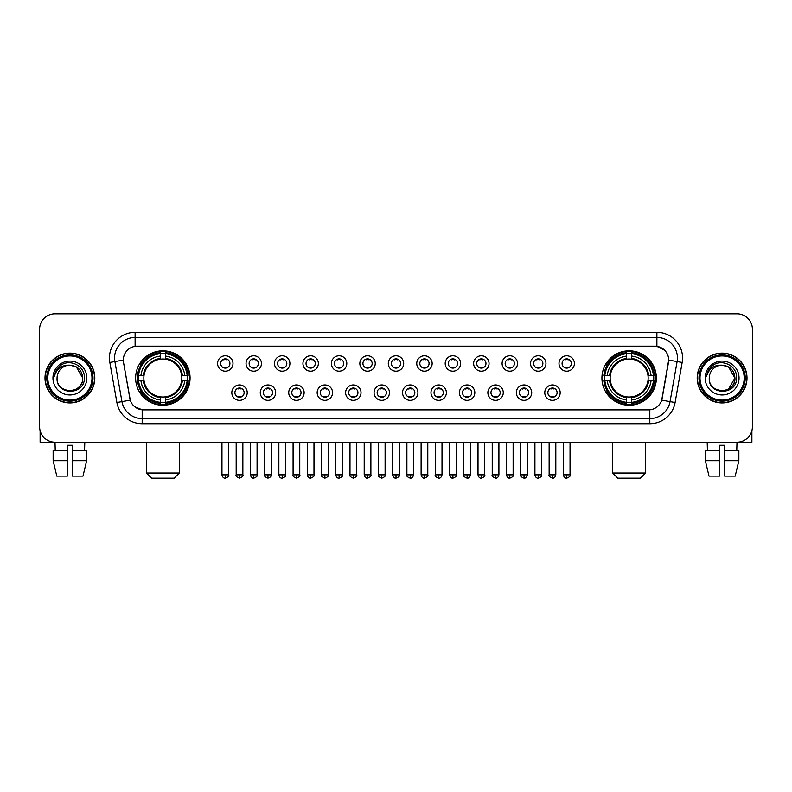 <?xml version="1.0" encoding="UTF-8"?>
<svg xmlns="http://www.w3.org/2000/svg" width="792" height="792" viewBox="0 0 792 792"><rect width="100%" height="100%" fill="white"/><g stroke="black" fill="none" stroke-linecap="round" stroke-linejoin="round"><path stroke-width="1.19" d="M601.93 378.022A27.215 27.215 0 0 0 629.145 405.247A27.215 27.215 0 0 0 656.37 378.022A27.215 27.215 0 0 0 629.145 350.807A27.215 27.215 0 0 0 601.93 378.022M135.63 378.022A27.215 27.215 0 0 0 162.855 405.247A27.215 27.215 0 0 0 190.07 378.022A27.215 27.215 0 0 0 162.855 350.807A27.215 27.215 0 0 0 135.63 378.022M247.223 392.664A7.702 7.702 0 0 1 239.521 400.366A7.702 7.702 0 0 1 231.818 392.664A7.702 7.702 0 0 1 239.521 384.962A7.702 7.702 0 0 1 247.223 392.664M234.897 392.664A4.623 4.623 0 0 0 239.521 397.287A4.623 4.623 0 0 0 244.144 392.664A4.623 4.623 0 0 0 239.521 388.04A4.623 4.623 0 0 0 234.897 392.664M275.675 392.664A7.702 7.702 0 0 1 267.973 400.366A7.702 7.702 0 0 1 260.271 392.664A7.702 7.702 0 0 1 267.973 384.962A7.702 7.702 0 0 1 275.675 392.664M263.35 392.664A4.623 4.623 0 0 0 267.973 397.287A4.623 4.623 0 0 0 272.596 392.664A4.623 4.623 0 0 0 267.973 388.04A4.623 4.623 0 0 0 263.35 392.664M304.128 392.664A7.702 7.702 0 0 1 296.426 400.366A7.702 7.702 0 0 1 288.724 392.664A7.702 7.702 0 0 1 296.426 384.962A7.702 7.702 0 0 1 304.128 392.664M291.803 392.664A4.623 4.623 0 0 0 296.426 397.287A4.623 4.623 0 0 0 301.049 392.664A4.623 4.623 0 0 0 296.426 388.04A4.623 4.623 0 0 0 291.803 392.664M332.581 392.664A7.702 7.702 0 0 1 324.878 400.366A7.702 7.702 0 0 1 317.166 392.664A7.702 7.702 0 0 1 324.878 384.962A7.702 7.702 0 0 1 332.581 392.664M320.255 392.664A4.623 4.623 0 0 0 324.878 397.287A4.623 4.623 0 0 0 329.492 392.664A4.623 4.623 0 0 0 324.878 388.04A4.623 4.623 0 0 0 320.255 392.664M361.023 392.664A7.702 7.702 0 0 1 353.321 400.366A7.702 7.702 0 0 1 345.619 392.664A7.702 7.702 0 0 1 353.321 384.962A7.702 7.702 0 0 1 361.023 392.664M348.698 392.664A4.623 4.623 0 0 0 353.321 397.287A4.623 4.623 0 0 0 357.944 392.664A4.623 4.623 0 0 0 353.321 388.04A4.623 4.623 0 0 0 348.698 392.664M389.476 392.664A7.702 7.702 0 0 1 381.774 400.366A7.702 7.702 0 0 1 374.072 392.664A7.702 7.702 0 0 1 381.774 384.962A7.702 7.702 0 0 1 389.476 392.664M377.15 392.664A4.623 4.623 0 0 0 381.774 397.287A4.623 4.623 0 0 0 386.397 392.664A4.623 4.623 0 0 0 381.774 388.04A4.623 4.623 0 0 0 377.15 392.664M417.928 392.664A7.702 7.702 0 0 1 410.226 400.366A7.702 7.702 0 0 1 402.524 392.664A7.702 7.702 0 0 1 410.226 384.962A7.702 7.702 0 0 1 417.928 392.664M405.603 392.664A4.623 4.623 0 0 0 410.226 397.287A4.623 4.623 0 0 0 414.85 392.664A4.623 4.623 0 0 0 410.226 388.04A4.623 4.623 0 0 0 405.603 392.664M446.381 392.664A7.702 7.702 0 0 1 438.679 400.366A7.702 7.702 0 0 1 430.977 392.664A7.702 7.702 0 0 1 438.679 384.962A7.702 7.702 0 0 1 446.381 392.664M434.056 392.664A4.623 4.623 0 0 0 438.679 397.287A4.623 4.623 0 0 0 443.302 392.664A4.623 4.623 0 0 0 438.679 388.04A4.623 4.623 0 0 0 434.056 392.664M474.834 392.664A7.702 7.702 0 0 1 467.122 400.366A7.702 7.702 0 0 1 459.419 392.664A7.702 7.702 0 0 1 467.122 384.962A7.702 7.702 0 0 1 474.834 392.664M462.508 392.664A4.623 4.623 0 0 0 467.122 397.287A4.623 4.623 0 0 0 471.745 392.664A4.623 4.623 0 0 0 467.122 388.04A4.623 4.623 0 0 0 462.508 392.664M503.276 392.664A7.702 7.702 0 0 1 495.574 400.366A7.702 7.702 0 0 1 487.872 392.664A7.702 7.702 0 0 1 495.574 384.962A7.702 7.702 0 0 1 503.276 392.664M490.951 392.664A4.623 4.623 0 0 0 495.574 397.287A4.623 4.623 0 0 0 500.197 392.664A4.623 4.623 0 0 0 495.574 388.04A4.623 4.623 0 0 0 490.951 392.664M531.729 392.664A7.702 7.702 0 0 1 524.027 400.366A7.702 7.702 0 0 1 516.325 392.664A7.702 7.702 0 0 1 524.027 384.962A7.702 7.702 0 0 1 531.729 392.664M519.404 392.664A4.623 4.623 0 0 0 524.027 397.287A4.623 4.623 0 0 0 528.65 392.664A4.623 4.623 0 0 0 524.027 388.04A4.623 4.623 0 0 0 519.404 392.664M560.182 392.664A7.702 7.702 0 0 1 552.479 400.366A7.702 7.702 0 0 1 544.777 392.664A7.702 7.702 0 0 1 552.479 384.962A7.702 7.702 0 0 1 560.182 392.664M547.856 392.664A4.623 4.623 0 0 0 552.479 397.287A4.623 4.623 0 0 0 557.103 392.664A4.623 4.623 0 0 0 552.479 388.04A4.623 4.623 0 0 0 547.856 392.664M232.996 363.488A7.702 7.702 0 0 1 225.294 371.2A7.702 7.702 0 0 1 217.592 363.488A7.702 7.702 0 0 1 225.294 355.786A7.702 7.702 0 0 1 232.996 363.488M220.671 363.488A4.623 4.623 0 0 0 225.294 368.112A4.623 4.623 0 0 0 229.918 363.488A4.623 4.623 0 0 0 225.294 358.875A4.623 4.623 0 0 0 220.671 363.488M261.449 363.488A7.702 7.702 0 0 1 253.747 371.2A7.702 7.702 0 0 1 246.045 363.488A7.702 7.702 0 0 1 253.747 355.786A7.702 7.702 0 0 1 261.449 363.488M249.124 363.488A4.623 4.623 0 0 0 253.747 368.112A4.623 4.623 0 0 0 258.37 363.488A4.623 4.623 0 0 0 253.747 358.875A4.623 4.623 0 0 0 249.124 363.488M289.902 363.488A7.702 7.702 0 0 1 282.2 371.2A7.702 7.702 0 0 1 274.497 363.488A7.702 7.702 0 0 1 282.2 355.786A7.702 7.702 0 0 1 289.902 363.488M277.576 363.488A4.623 4.623 0 0 0 282.2 368.112A4.623 4.623 0 0 0 286.823 363.488A4.623 4.623 0 0 0 282.2 358.875A4.623 4.623 0 0 0 277.576 363.488M318.354 363.488A7.702 7.702 0 0 1 310.652 371.2A7.702 7.702 0 0 1 302.95 363.488A7.702 7.702 0 0 1 310.652 355.786A7.702 7.702 0 0 1 318.354 363.488M306.029 363.488A4.623 4.623 0 0 0 310.652 368.112A4.623 4.623 0 0 0 315.275 363.488A4.623 4.623 0 0 0 310.652 358.875A4.623 4.623 0 0 0 306.029 363.488M346.807 363.488A7.702 7.702 0 0 1 339.095 371.2A7.702 7.702 0 0 1 331.393 363.488A7.702 7.702 0 0 1 339.095 355.786A7.702 7.702 0 0 1 346.807 363.488M334.481 363.488A4.623 4.623 0 0 0 339.095 368.112A4.623 4.623 0 0 0 343.718 363.488A4.623 4.623 0 0 0 339.095 358.875A4.623 4.623 0 0 0 334.481 363.488M375.25 363.488A7.702 7.702 0 0 1 367.547 371.2A7.702 7.702 0 0 1 359.845 363.488A7.702 7.702 0 0 1 367.547 355.786A7.702 7.702 0 0 1 375.25 363.488M362.924 363.488A4.623 4.623 0 0 0 367.547 368.112A4.623 4.623 0 0 0 372.171 363.488A4.623 4.623 0 0 0 367.547 358.875A4.623 4.623 0 0 0 362.924 363.488M403.702 363.488A7.702 7.702 0 0 1 396 371.2A7.702 7.702 0 0 1 388.298 363.488A7.702 7.702 0 0 1 396 355.786A7.702 7.702 0 0 1 403.702 363.488M391.377 363.488A4.623 4.623 0 0 0 396 368.112A4.623 4.623 0 0 0 400.623 363.488A4.623 4.623 0 0 0 396 358.875A4.623 4.623 0 0 0 391.377 363.488M432.155 363.488A7.702 7.702 0 0 1 424.453 371.2A7.702 7.702 0 0 1 416.75 363.488A7.702 7.702 0 0 1 424.453 355.786A7.702 7.702 0 0 1 432.155 363.488M419.829 363.488A4.623 4.623 0 0 0 424.453 368.112A4.623 4.623 0 0 0 429.076 363.488A4.623 4.623 0 0 0 424.453 358.875A4.623 4.623 0 0 0 419.829 363.488M460.607 363.488A7.702 7.702 0 0 1 452.905 371.2A7.702 7.702 0 0 1 445.193 363.488A7.702 7.702 0 0 1 452.905 355.786A7.702 7.702 0 0 1 460.607 363.488M448.282 363.488A4.623 4.623 0 0 0 452.905 368.112A4.623 4.623 0 0 0 457.519 363.488A4.623 4.623 0 0 0 452.905 358.875A4.623 4.623 0 0 0 448.282 363.488M489.05 363.488A7.702 7.702 0 0 1 481.348 371.2A7.702 7.702 0 0 1 473.646 363.488A7.702 7.702 0 0 1 481.348 355.786A7.702 7.702 0 0 1 489.05 363.488M476.725 363.488A4.623 4.623 0 0 0 481.348 368.112A4.623 4.623 0 0 0 485.971 363.488A4.623 4.623 0 0 0 481.348 358.875A4.623 4.623 0 0 0 476.725 363.488M517.503 363.488A7.702 7.702 0 0 1 509.801 371.2A7.702 7.702 0 0 1 502.098 363.488A7.702 7.702 0 0 1 509.801 355.786A7.702 7.702 0 0 1 517.503 363.488M505.177 363.488A4.623 4.623 0 0 0 509.801 368.112A4.623 4.623 0 0 0 514.424 363.488A4.623 4.623 0 0 0 509.801 358.875A4.623 4.623 0 0 0 505.177 363.488M545.955 363.488A7.702 7.702 0 0 1 538.253 371.2A7.702 7.702 0 0 1 530.551 363.488A7.702 7.702 0 0 1 538.253 355.786A7.702 7.702 0 0 1 545.955 363.488M533.63 363.488A4.623 4.623 0 0 0 538.253 368.112A4.623 4.623 0 0 0 542.876 363.488A4.623 4.623 0 0 0 538.253 358.875A4.623 4.623 0 0 0 533.63 363.488M574.408 363.488A7.702 7.702 0 0 1 566.706 371.2A7.702 7.702 0 0 1 559.003 363.488A7.702 7.702 0 0 1 566.706 355.786A7.702 7.702 0 0 1 574.408 363.488M562.082 363.488A4.623 4.623 0 0 0 566.706 368.112A4.623 4.623 0 0 0 571.329 363.488A4.623 4.623 0 0 0 566.706 358.875A4.623 4.623 0 0 0 562.082 363.488M116.899 402.514L109.831 362.459A25.681 25.681 0 0 1 135.115 332.323L656.885 332.323A25.681 25.681 0 0 1 682.169 362.459L675.101 402.514A25.681 25.681 0 0 1 649.816 423.73L142.184 423.73A25.681 25.681 0 0 1 116.899 402.514L121.948 401.623L114.889 361.568A20.543 20.543 0 0 1 135.115 337.451L656.885 337.451A20.543 20.543 0 0 1 677.111 361.568L670.052 401.623A20.543 20.543 0 0 1 649.816 418.592L142.184 418.592A20.543 20.543 0 0 1 121.948 401.623L130.284 400.148L123.522 362.459A13.87 13.87 0 0 1 137.174 346.183L654.826 346.183A13.87 13.87 0 0 1 668.478 362.459L662.142 398.406A13.87 13.87 0 0 1 648.49 409.87L143.51 409.87A13.87 13.87 0 0 1 129.858 398.406L123.522 362.459L123.463 357.994M138.075 380.596A24.908 24.908 0 0 1 138.075 375.457M604.375 380.596A24.908 24.908 0 0 1 604.375 375.457M44.995 378.022A24.908 24.908 0 0 0 69.904 402.93A24.908 24.908 0 0 0 94.802 378.022A24.908 24.908 0 0 0 69.904 353.123A24.908 24.908 0 0 0 44.995 378.022M697.198 378.022A24.908 24.908 0 0 0 722.096 402.93A24.908 24.908 0 0 0 747.004 378.022A24.908 24.908 0 0 0 722.096 353.123A24.908 24.908 0 0 0 697.198 378.022M135.115 332.323L135.115 346.342L654.826 346.183L656.885 346.342L664.627 350.242M648.49 409.87L143.51 409.87M142.184 423.73L142.184 409.801L134.779 406.771M682.169 362.459L668.696 360.083L661.716 400.148L675.101 402.514M752.4 329.234A15.404 15.404 0 0 0 736.996 313.83L55.004 313.83A15.404 15.404 0 0 0 39.6 329.234L39.6 426.809A15.404 15.404 0 0 0 55.004 442.223L736.996 442.223A15.404 15.404 0 0 0 752.4 426.809L752.4 329.234L752.4 426.809M39.6 329.234L39.6 426.809M736.996 313.83L55.004 313.83M55.232 450.44L55.004 442.223L736.996 442.223L736.768 450.44M40.115 430.759L40.115 442.223L99.683 442.223M53.143 450.44L53.143 460.706L56.796 476.111L53.143 460.706L53.143 450.44L67.33 450.44L67.33 445.302L72.468 445.302L72.468 450.44L86.655 450.44L86.655 460.706L83.002 476.111L86.655 460.706L72.468 460.706L72.468 450.44L72.468 476.111L83.002 476.111M84.794 442.223L84.566 450.44M67.33 450.44L67.33 476.111L56.796 476.111M53.143 460.706L67.33 460.706M91.981 378.022A22.087 22.087 0 0 0 69.904 355.945A22.087 22.087 0 0 0 47.817 378.022A22.087 22.087 0 0 0 69.904 400.108A22.087 22.087 0 0 0 91.981 378.022M93.011 378.022A23.107 23.107 0 0 0 69.904 354.915A23.107 23.107 0 0 0 46.787 378.022A23.107 23.107 0 0 0 69.904 401.138A23.107 23.107 0 0 0 93.011 378.022M94.545 378.022A24.651 24.651 0 0 0 69.904 353.38A24.651 24.651 0 0 0 45.253 378.022A24.651 24.651 0 0 0 69.904 402.673A24.651 24.651 0 0 0 94.545 378.022M82.734 378.022C81.972 370.23 77.695 365.944 69.904 365.191L76.319 366.904L82.734 378.022L76.319 366.904L69.904 365.191L76.319 366.904L82.734 378.022L76.319 366.904L69.904 365.191L76.319 366.904L82.734 378.022C83.526 394.584 56.272 394.584 57.064 378.022C55.915 395.842 84.962 395.446 84.358 378.022C85.308 365.795 69.29 358.024 60.053 365.904C56.836 368.597 54.945 372.012 54.391 376.16C56.816 368.508 61.984 364.855 69.904 365.191L76.319 366.904L82.734 378.022C83.526 394.584 56.272 394.584 57.064 378.022C56.272 394.584 83.526 394.584 82.734 378.022C83.526 394.584 56.272 394.584 57.064 378.022C56.272 394.584 83.526 394.584 82.734 378.022C83.526 394.584 56.272 394.584 57.064 378.022C56.272 394.584 83.526 394.584 82.734 378.022C83.526 394.584 56.272 394.584 57.064 378.022C56.272 394.584 83.526 394.584 82.734 378.022C83.526 394.584 56.272 394.584 57.064 378.022C56.272 394.584 83.526 394.584 82.734 378.022C83.526 394.584 56.272 394.584 57.064 378.022C56.272 394.584 83.526 394.584 82.734 378.022C83.526 394.584 56.272 394.584 57.064 378.022A12.84 12.84 0 0 1 69.904 365.191L76.319 366.904L82.734 378.022C83.249 387.991 70.439 394.614 62.617 388.605M52.955 378.022A16.949 16.949 0 0 0 69.904 394.97A16.949 16.949 0 0 0 86.843 378.022A16.949 16.949 0 0 0 69.904 361.083A16.949 16.949 0 0 0 52.955 378.022M60.053 365.904L56.262 370.408M56.034 370.844L56.371 370.22L56.034 370.844M174.151 478.17L151.549 478.17L146.421 473.032L179.289 473.032L174.151 478.17M165.419 402.336L165.419 403.366A25.473 25.473 0 0 0 188.189 380.596L187.16 380.596A24.443 24.443 0 0 1 165.419 402.336L165.419 399.96A22.087 22.087 0 0 0 184.784 380.596L181.675 380.596A18.998 18.998 0 0 0 165.419 359.202L165.419 353.717A24.443 24.443 0 0 1 187.16 375.457L188.189 375.457A25.473 25.473 0 0 0 165.419 352.688L165.419 353.717M138.541 380.596L137.511 380.596A25.473 25.473 0 0 0 160.281 403.366L160.281 402.336A24.443 24.443 0 0 1 138.541 380.596L140.917 380.596A22.087 22.087 0 0 0 160.281 399.96L160.281 396.851A18.998 18.998 0 0 0 181.675 380.596L182.437 380.596A19.75 19.75 0 0 1 165.419 397.614L165.419 399.96M160.281 353.717L160.281 352.688A25.473 25.473 0 0 0 137.511 375.457L138.541 375.457A24.443 24.443 0 0 1 160.281 353.717L160.281 356.093A22.087 22.087 0 0 0 140.917 375.457L144.025 375.457A18.998 18.998 0 0 0 160.281 396.851L160.281 397.614A19.75 19.75 0 0 1 143.263 380.596L140.917 380.596M138.59 380.596A24.394 24.394 0 0 1 138.59 375.457M165.419 353.767A24.394 24.394 0 0 0 160.281 353.767M187.11 375.457A24.394 24.394 0 0 1 187.11 380.596M187.16 375.457L184.784 375.457A22.087 22.087 0 0 0 165.419 356.093M184.784 380.596L187.16 380.596M160.281 399.96L160.281 402.336M181.675 375.457L184.784 375.457M165.419 396.881L165.419 397.614M160.281 396.851A18.998 18.998 0 0 1 144.025 380.596L143.263 380.596M165.419 402.287A24.394 24.394 0 0 1 160.281 402.287M140.917 375.457L138.541 375.457M160.281 359.162L160.281 356.093M165.419 359.202A18.998 18.998 0 0 0 144.025 375.457L143.263 375.457A19.75 19.75 0 0 1 160.281 358.439M165.419 359.172L165.419 358.439A19.75 19.75 0 0 1 182.437 375.457M141.481 364.162L140.026 364.162A26.7 26.7 0 0 1 189.555 378.022A26.7 26.7 0 0 1 140.026 391.892L141.481 391.892M640.451 478.17L617.849 478.17L612.711 473.032L645.579 473.032L640.451 478.17M631.719 402.336L631.719 403.366A25.473 25.473 0 0 0 654.489 380.596L653.459 380.596A24.443 24.443 0 0 1 631.719 402.336L631.719 399.96A22.087 22.087 0 0 0 651.083 380.596L647.975 380.596A18.998 18.998 0 0 0 631.719 359.202L631.719 353.717A24.443 24.443 0 0 1 653.459 375.457L654.489 375.457A25.473 25.473 0 0 0 631.719 352.688L631.719 353.717M604.841 380.596L603.811 380.596A25.473 25.473 0 0 0 626.581 403.366L626.581 402.336A24.443 24.443 0 0 1 604.841 380.596L607.216 380.596A22.087 22.087 0 0 0 626.581 399.96L626.581 396.851A18.998 18.998 0 0 0 647.975 380.596L648.737 380.596A19.75 19.75 0 0 1 631.719 397.614L631.719 399.96M626.581 353.717L626.581 352.688A25.473 25.473 0 0 0 603.811 375.457L604.841 375.457A24.443 24.443 0 0 1 626.581 353.717L626.581 356.093A22.087 22.087 0 0 0 607.216 375.457L610.325 375.457A18.998 18.998 0 0 0 626.581 396.851L626.581 397.614A19.75 19.75 0 0 1 609.563 380.596L607.216 380.596M604.89 380.596A24.394 24.394 0 0 1 604.89 375.457M631.719 353.767A24.394 24.394 0 0 0 626.581 353.767M653.41 375.457A24.394 24.394 0 0 1 653.41 380.596M653.459 375.457L651.083 375.457A22.087 22.087 0 0 0 631.719 356.093M651.083 380.596L653.459 380.596M626.581 399.96L626.581 402.336M647.975 375.457L651.083 375.457M631.719 396.881L631.719 397.614M626.581 396.851A18.998 18.998 0 0 1 610.325 380.596L609.563 380.596M631.719 402.287A24.394 24.394 0 0 1 626.581 402.287M607.216 375.457L604.841 375.457M626.581 359.162L626.581 356.093M631.719 359.202A18.998 18.998 0 0 0 610.325 375.457L609.563 375.457A19.75 19.75 0 0 1 626.581 358.439M631.719 359.172L631.719 358.439A19.75 19.75 0 0 1 648.737 375.457M607.781 364.162L606.326 364.162A26.7 26.7 0 0 1 655.855 378.022A26.7 26.7 0 0 1 606.326 391.892L607.781 391.892M223.76 367.854L223.76 367.122A3.94 3.94 0 0 0 226.839 367.122L226.839 367.854M226.839 359.132L226.839 359.865A3.94 3.94 0 0 0 223.76 359.865L223.76 359.132M252.212 367.854L252.212 367.122A3.94 3.94 0 0 0 255.291 367.122L255.291 367.854M255.291 359.132L255.291 359.865A3.94 3.94 0 0 0 252.212 359.865L252.212 359.132M280.655 367.854L280.655 367.122A3.94 3.94 0 0 0 283.744 367.122L283.744 367.854M283.744 359.132L283.744 359.865A3.94 3.94 0 0 0 280.655 359.865L280.655 359.132M309.108 367.854L309.108 367.122A3.94 3.94 0 0 0 312.187 367.122L312.187 367.854M312.187 359.132L312.187 359.865A3.94 3.94 0 0 0 309.108 359.865L309.108 359.132M337.56 367.854L337.56 367.122A3.94 3.94 0 0 0 340.639 367.122L340.639 367.854M340.639 359.132L340.639 359.865A3.94 3.94 0 0 0 337.56 359.865L337.56 359.132M366.013 367.854L366.013 367.122A3.94 3.94 0 0 0 369.092 367.122L369.092 367.854M369.092 359.132L369.092 359.865A3.94 3.94 0 0 0 366.013 359.865L366.013 359.132M394.456 367.854L394.456 367.122A3.94 3.94 0 0 0 397.544 367.122L397.544 367.854M397.544 359.132L397.544 359.865A3.94 3.94 0 0 0 394.456 359.865L394.456 359.132M422.908 367.854L422.908 367.122A3.94 3.94 0 0 0 425.987 367.122L425.987 367.854M425.987 359.132L425.987 359.865A3.94 3.94 0 0 0 422.908 359.865L422.908 359.132M451.361 367.854L451.361 367.122A3.94 3.94 0 0 0 454.44 367.122L454.44 367.854M454.44 359.132L454.44 359.865A3.94 3.94 0 0 0 451.361 359.865L451.361 359.132M479.813 367.854L479.813 367.122A3.94 3.94 0 0 0 482.892 367.122L482.892 367.854M482.892 359.132L482.892 359.865A3.94 3.94 0 0 0 479.813 359.865L479.813 359.132M508.256 367.854L508.256 367.122A3.94 3.94 0 0 0 511.345 367.122L511.345 367.854M511.345 359.132L511.345 359.865A3.94 3.94 0 0 0 508.256 359.865L508.256 359.132M536.709 367.854L536.709 367.122A3.94 3.94 0 0 0 539.788 367.122L539.788 367.854M539.788 359.132L539.788 359.865A3.94 3.94 0 0 0 536.709 359.865L536.709 359.132M565.161 367.854L565.161 367.122A3.94 3.94 0 0 0 568.24 367.122L568.24 367.854M568.24 359.132L568.24 359.865A3.94 3.94 0 0 0 565.161 359.865L565.161 359.132M237.986 397.02L237.986 396.287A3.94 3.94 0 0 0 241.065 396.287L241.065 397.02M241.065 388.308L241.065 389.04A3.94 3.94 0 0 0 237.986 389.04L237.986 388.308M266.429 397.02L266.429 396.287A3.94 3.94 0 0 0 269.518 396.287L269.518 397.02M269.518 388.308L269.518 389.04A3.94 3.94 0 0 0 266.429 389.04L266.429 388.308M294.881 397.02L294.881 396.287A3.94 3.94 0 0 0 297.96 396.287L297.96 397.02M297.96 388.308L297.96 389.04A3.94 3.94 0 0 0 294.881 389.04L294.881 388.308M323.334 397.02L323.334 396.287A3.94 3.94 0 0 0 326.413 396.287L326.413 397.02M326.413 388.308L326.413 389.04A3.94 3.94 0 0 0 323.334 389.04L323.334 388.308M351.787 397.02L351.787 396.287A3.94 3.94 0 0 0 354.865 396.287L354.865 397.02M354.865 388.308L354.865 389.04A3.94 3.94 0 0 0 351.787 389.04L351.787 388.308M380.229 397.02L380.229 396.287A3.94 3.94 0 0 0 383.318 396.287L383.318 397.02M383.318 388.308L383.318 389.04A3.94 3.94 0 0 0 380.229 389.04L380.229 388.308M408.682 397.02L408.682 396.287A3.94 3.94 0 0 0 411.771 396.287L411.771 397.02M411.771 388.308L411.771 389.04A3.94 3.94 0 0 0 408.682 389.04L408.682 388.308M437.135 397.02L437.135 396.287A3.94 3.94 0 0 0 440.213 396.287L440.213 397.02M440.213 388.308L440.213 389.04A3.94 3.94 0 0 0 437.135 389.04L437.135 388.308M465.587 397.02L465.587 396.287A3.94 3.94 0 0 0 468.666 396.287L468.666 397.02M468.666 388.308L468.666 389.04A3.94 3.94 0 0 0 465.587 389.04L465.587 388.308M494.04 397.02L494.04 396.287A3.94 3.94 0 0 0 497.119 396.287L497.119 397.02M497.119 388.308L497.119 389.04A3.94 3.94 0 0 0 494.04 389.04L494.04 388.308M522.482 397.02L522.482 396.287A3.94 3.94 0 0 0 525.571 396.287L525.571 397.02M525.571 388.308L525.571 389.04A3.94 3.94 0 0 0 522.482 389.04L522.482 388.308M550.935 397.02L550.935 396.287A3.94 3.94 0 0 0 554.014 396.287L554.014 397.02M554.014 388.308L554.014 389.04A3.94 3.94 0 0 0 550.935 389.04L550.935 388.308M751.885 430.759L751.885 442.223L692.317 442.223M719.532 450.44L719.532 460.706L705.345 460.706L708.998 476.111L705.345 460.706L705.345 450.44L719.532 450.44L719.532 445.302L724.67 445.302L724.67 450.44L738.857 450.44L738.857 460.706L735.204 476.111L738.857 460.706L724.67 460.706L724.67 450.44M719.532 460.706L719.532 476.111L708.998 476.111M735.204 476.111L724.67 476.111L724.67 460.706M707.207 442.223L707.434 450.44M744.183 378.022A22.087 22.087 0 0 0 722.096 355.945A22.087 22.087 0 0 0 700.019 378.022A22.087 22.087 0 0 0 722.096 400.108A22.087 22.087 0 0 0 744.183 378.022M745.213 378.022A23.107 23.107 0 0 0 722.096 354.915A23.107 23.107 0 0 0 698.989 378.022A23.107 23.107 0 0 0 722.096 401.138A23.107 23.107 0 0 0 745.213 378.022M746.747 378.022A24.651 24.651 0 0 0 722.096 353.38A24.651 24.651 0 0 0 697.455 378.022A24.651 24.651 0 0 0 722.096 402.673A24.651 24.651 0 0 0 746.747 378.022M734.184 373.675L734.936 378.022L728.521 366.904L722.096 365.191L728.521 366.904L734.936 378.022L728.521 366.904L722.096 365.191L728.521 366.904L734.936 378.022L728.521 366.904L722.096 365.191L728.521 366.904L734.936 378.022C735.728 394.584 708.474 394.584 709.266 378.022C708.117 395.842 737.164 395.446 736.56 378.022C737.51 365.795 721.492 358.024 712.255 365.904C709.038 368.597 707.147 372.012 706.593 376.16C709.018 368.508 714.186 364.855 722.096 365.191L728.521 366.904L734.936 378.022C735.728 394.584 708.474 394.584 709.266 378.022C708.474 394.584 735.728 394.584 734.936 378.022L728.521 389.149L734.936 378.022C735.728 394.584 708.474 394.584 709.266 378.022C708.474 394.584 735.728 394.584 734.936 378.022C735.728 394.584 708.474 394.584 709.266 378.022C708.474 394.584 735.728 394.584 734.936 378.022C735.728 394.584 708.474 394.584 709.266 378.022C708.474 394.584 735.728 394.584 734.936 378.022C735.728 394.584 708.474 394.584 709.266 378.022C708.474 394.584 735.728 394.584 734.936 378.022C735.728 394.584 708.474 394.584 709.266 378.022A12.84 12.84 0 0 1 722.096 365.191L728.521 366.904L734.936 378.022C735.451 387.991 722.641 394.614 714.82 388.605M722.096 365.191C729.897 365.944 734.174 370.23 734.936 378.022M705.157 378.022A16.949 16.949 0 0 0 722.096 394.97A16.949 16.949 0 0 0 739.045 378.022A16.949 16.949 0 0 0 722.096 361.083A16.949 16.949 0 0 0 705.157 378.022M712.255 365.904L708.464 370.408M708.236 370.844L708.573 370.22M656.885 332.323L656.885 346.342M109.831 362.459L114.889 361.568A20.543 20.543 0 0 1 114.573 357.994M114.889 361.568L123.304 360.083M649.816 409.801L649.816 423.73M165.419 396.851A18.998 18.998 0 0 0 181.675 380.596M160.281 402.514A24.621 24.621 0 0 0 165.419 402.514M187.338 380.596A24.621 24.621 0 0 0 187.338 375.457M165.419 353.539A24.621 24.621 0 0 0 160.281 353.539M631.719 396.851A18.998 18.998 0 0 0 647.975 380.596M626.581 402.514A24.621 24.621 0 0 0 631.719 402.514M653.638 380.596A24.621 24.621 0 0 0 653.638 375.457M631.719 353.539A24.621 24.621 0 0 0 626.581 353.539M225.294 474.834L221.958 474.834C222.542 477.21 223.651 478.318 225.294 478.17L225.294 474.834L228.64 474.834L228.64 442.223M253.747 474.834L250.411 474.834C250.995 477.21 252.103 478.318 253.747 478.17L253.747 474.834L257.083 474.834L257.083 442.223M282.2 474.834L278.863 474.834C279.447 477.21 280.556 478.318 282.2 478.17L282.2 474.834L285.536 474.834L285.536 442.223M310.652 474.834L307.306 474.834C307.89 477.21 309.009 478.318 310.652 478.17L310.652 474.834L313.988 474.834L313.988 442.223M339.095 474.834L335.758 474.834C336.343 477.21 337.461 478.318 339.095 478.17L339.095 474.834L342.441 474.834L342.441 442.223M367.547 474.834L364.211 474.834C364.795 477.21 365.904 478.318 367.547 478.17L367.547 474.834L370.884 474.834L370.884 442.223M396 474.834L392.664 474.834C393.248 477.21 394.357 478.318 396 478.17L396 474.834L399.336 474.834L399.336 442.223M424.453 474.834L421.116 474.834C421.69 477.21 422.809 478.318 424.453 478.17L424.453 474.834L427.789 474.834L427.789 442.223M452.905 474.834L449.559 474.834C450.143 477.21 451.262 478.318 452.905 478.17L452.905 474.834L456.242 474.834L456.242 442.223M481.348 474.834L478.012 474.834C478.596 477.21 479.704 478.318 481.348 478.17L481.348 474.834L484.694 474.834L484.694 442.223M509.801 474.834L506.464 474.834C507.048 477.21 508.157 478.318 509.801 478.17L509.801 474.834L513.137 474.834L513.137 442.223M538.253 474.834L534.917 474.834C535.501 477.21 536.61 478.318 538.253 478.17L538.253 474.834L541.589 474.834L541.589 442.223M566.706 474.834L563.359 474.834C563.944 477.21 565.062 478.318 566.706 478.17L566.706 474.834L570.042 474.834L570.042 442.223M239.521 474.834L236.184 474.834C235.511 475.893 236.62 477.012 239.521 478.17L239.521 474.834L242.857 474.834L242.857 442.223M267.973 474.834L264.637 474.834C263.954 475.893 265.072 477.012 267.973 478.17L267.973 474.834L271.31 474.834L271.31 442.223M296.426 474.834L293.089 474.834C292.406 475.893 293.525 477.012 296.426 478.17L296.426 474.834L299.762 474.834L299.762 442.223M324.878 474.834L321.532 474.834C320.859 475.893 321.968 477.012 324.878 478.17L324.878 474.834L328.215 474.834L328.215 442.223M353.321 474.834L349.985 474.834C349.312 475.893 350.42 477.012 353.321 478.17L353.321 474.834L356.667 474.834L356.667 442.223M381.774 474.834L378.437 474.834C377.764 475.893 378.873 477.012 381.774 478.17L381.774 474.834L385.11 474.834L385.11 442.223M410.226 474.834L406.89 474.834C406.207 475.893 407.326 477.012 410.226 478.17L410.226 474.834L413.563 474.834L413.563 442.223M438.679 474.834L435.333 474.834C434.659 475.893 435.768 477.012 438.679 478.17L438.679 474.834L442.015 474.834L442.015 442.223M467.122 474.834L463.785 474.834C463.112 475.893 464.221 477.012 467.122 478.17L467.122 474.834L470.468 474.834L470.468 442.223M495.574 474.834L492.238 474.834C491.565 475.893 492.673 477.012 495.574 478.17L495.574 474.834L498.91 474.834L498.91 442.223M524.027 474.834L520.691 474.834C520.007 475.893 521.126 477.012 524.027 478.17L524.027 474.834L527.363 474.834L527.363 442.223M552.479 474.834L549.143 474.834C548.46 475.893 549.579 477.012 552.479 478.17L552.479 474.834L555.816 474.834L555.816 442.223M179.289 442.223L179.289 473.032M146.421 442.223L146.421 473.032M645.579 442.223L645.579 473.032M612.711 442.223L612.711 473.032M221.958 474.834L221.958 442.223M228.64 474.834C229.314 475.893 228.205 477.012 225.294 478.17M250.411 474.834L250.411 442.223M257.083 474.834C257.766 475.893 256.648 477.012 253.747 478.17M278.863 474.834L278.863 442.223M285.536 474.834C286.209 475.893 285.1 477.012 282.2 478.17M307.306 474.834L307.306 442.223M313.988 474.834C314.662 475.893 313.553 477.012 310.652 478.17M335.758 474.834L335.758 442.223M342.441 474.834C343.114 475.893 342.005 477.012 339.095 478.17M364.211 474.834L364.211 442.223M370.884 474.834C371.567 475.893 370.448 477.012 367.547 478.17M392.664 474.834L392.664 442.223M399.336 474.834C400.019 475.893 398.901 477.012 396 478.17M421.116 474.834L421.116 442.223M427.789 474.834C428.462 475.893 427.353 477.012 424.453 478.17M449.559 474.834L449.559 442.223M456.242 474.834C456.915 475.893 455.806 477.012 452.905 478.17M478.012 474.834L478.012 442.223M484.694 474.834C485.367 475.893 484.258 477.012 481.348 478.17M506.464 474.834L506.464 442.223M513.137 474.834C513.82 475.893 512.701 477.012 509.801 478.17M534.917 474.834L534.917 442.223M541.589 474.834C542.263 475.893 541.154 477.012 538.253 478.17M563.359 474.834L563.359 442.223M570.042 474.834C570.715 475.893 569.606 477.012 566.706 478.17M236.184 474.834L236.184 442.223M242.857 474.834C243.54 475.893 242.421 477.012 239.521 478.17M264.637 474.834L264.637 442.223M271.31 474.834C271.993 475.893 270.874 477.012 267.973 478.17M293.089 474.834L293.089 442.223M299.762 474.834C300.435 475.893 299.327 477.012 296.426 478.17M321.532 474.834L321.532 442.223M328.215 474.834C328.888 475.893 327.779 477.012 324.878 478.17M349.985 474.834L349.985 442.223M356.667 474.834C357.34 475.893 356.232 477.012 353.321 478.17M378.437 474.834L378.437 442.223M385.11 474.834C385.793 475.893 384.674 477.012 381.774 478.17M406.89 474.834L406.89 442.223M413.563 474.834C412.978 477.21 411.87 478.318 410.226 478.17M435.333 474.834L435.333 442.223M442.015 474.834C441.431 477.21 440.322 478.318 438.679 478.17M463.785 474.834L463.785 442.223M470.468 474.834C469.884 477.21 468.765 478.318 467.122 478.17M492.238 474.834L492.238 442.223M498.91 474.834C498.336 477.21 497.218 478.318 495.574 478.17M520.691 474.834L520.691 442.223M527.363 474.834C526.779 477.21 525.67 478.318 524.027 478.17M549.143 474.834L549.143 442.223M555.816 474.834C555.232 477.21 554.123 478.318 552.479 478.17"/></g></svg>
